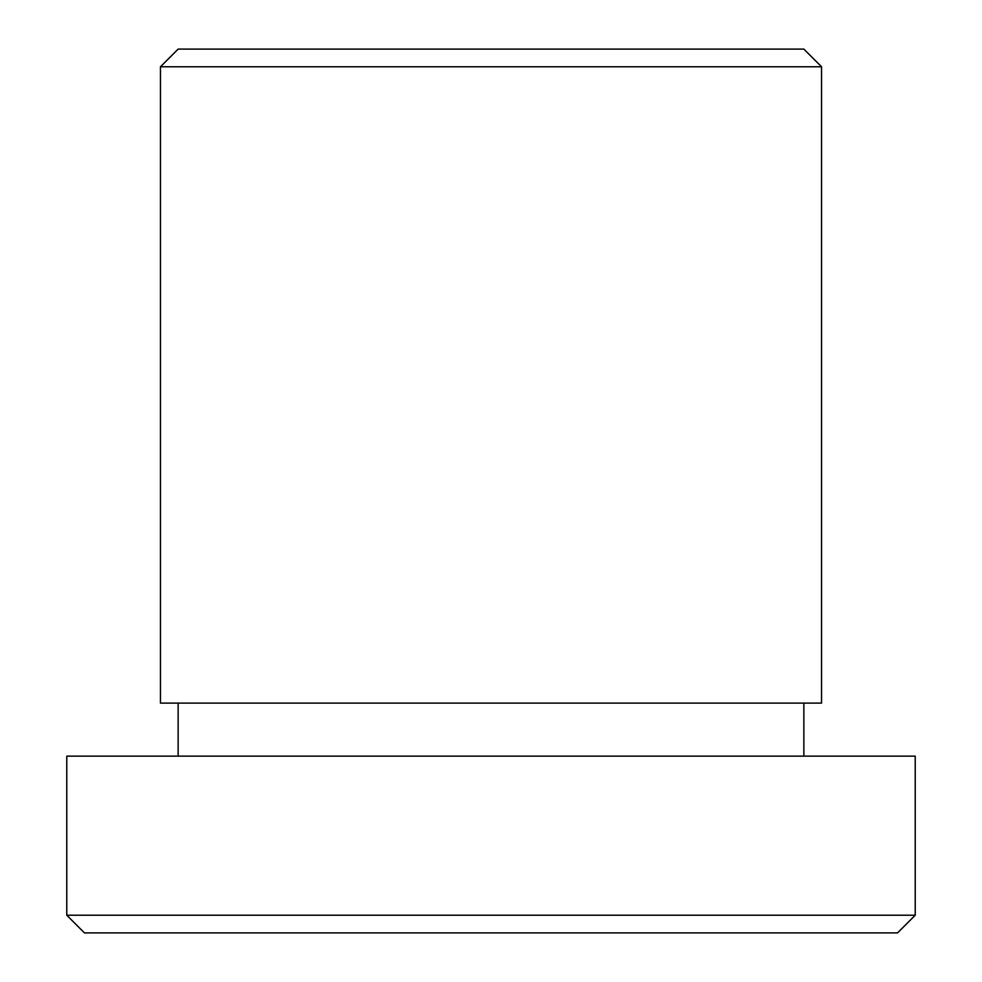 <?xml version="1.0" encoding="UTF-8"?>
<svg xmlns="http://www.w3.org/2000/svg" width="982" height="982" viewBox="0 0 982 982"><rect width="100%" height="100%" fill="white"/><g stroke="black" fill="none" stroke-linecap="round" stroke-linejoin="round"><path stroke-width="1.47" d="M821.541 66.776L803.865 49.1L178.135 49.1L160.459 66.776L160.459 703.112L821.541 703.112L821.541 66.776L160.459 66.776M178.135 703.112L178.135 756.14M803.865 703.112L803.865 756.14M915.224 756.14L66.776 756.14L66.776 915.224L915.224 915.224L915.224 756.14M915.224 915.224L897.548 932.9L84.452 932.9L66.776 915.224"/></g></svg>
